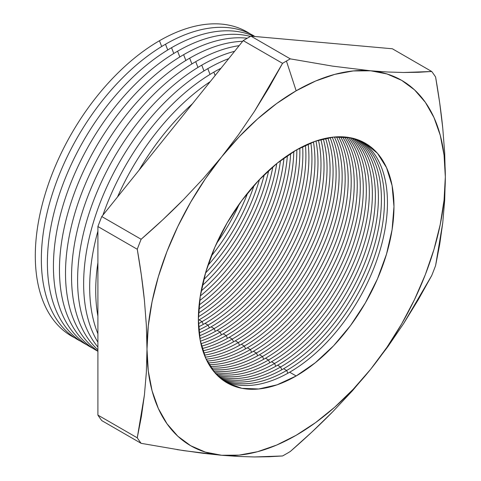 <?xml version="1.0" encoding="UTF-8"?>
<svg xmlns="http://www.w3.org/2000/svg" width="481" height="481" viewBox="0 0 481 481"><rect width="100%" height="100%" fill="white"/><g stroke="black" fill="none" stroke-linecap="round" stroke-linejoin="round"><path stroke-width="0.72" d="M238.624 134.548L221.579 156.926A210.961 121.795 -60 0 1 296.164 90.789L286.429 61.051A240.494 138.847 120 0 0 282.551 63.342L269.077 87.536L254.455 111.351L238.624 134.548L254.455 111.351L282.551 63.342A240.494 138.847 -60 0 1 286.429 61.051A240.494 138.847 -60 0 1 290.302 58.868L250.95 36.141A240.494 138.847 120 0 0 243.2 40.62L282.551 63.342L243.2 40.62L101.78 216.546A240.494 138.847 120 0 0 97.902 226.533L137.259 249.254A240.494 138.847 -60 0 1 141.131 239.267L101.78 216.546L141.131 239.267C156.62 225.799 170.755 212.566 183.538 199.561L203.162 178.649L221.579 156.926L205.357 178.812L190.686 202.134L177.82 226.503L166.979 251.497L158.351 276.689L152.08 301.641L148.274 325.938L146.994 349.158L148.274 370.905L152.08 390.806L158.351 408.519L166.979 423.743L177.82 436.219L190.686 445.731L205.357 452.116L221.579 455.267L239.081 455.128L257.557 451.707L276.695 445.051L296.164 435.281L315.638 422.571L334.776 407.124L353.252 389.213L370.749 369.143L386.977 347.264L401.647 323.935L414.514 299.567L425.354 274.573L433.982 249.386L440.253 224.429L444.059 200.132L445.334 176.912L444.059 155.171L440.253 135.269L433.982 117.55L425.354 102.327L414.514 89.851L401.647 80.339L386.977 73.954L370.749 70.803L353.252 70.941L334.776 74.369L315.638 81.018L296.164 90.789L276.695 103.505L257.557 118.945L239.081 136.857L221.579 156.926L238.624 134.548M216.504 243.506A138.318 79.858 120 0 0 239.424 203.812A138.318 79.858 -60 0 1 216.504 243.506M247.751 192.857A138.318 79.858 -60 0 1 211.183 256.199A138.318 79.858 120 0 0 247.751 192.857M207.87 265.44A138.318 79.858 120 0 0 254.1 185.365A138.318 79.858 -60 0 1 207.87 265.44M259.475 179.533A138.318 79.858 -60 0 1 205.501 273.016A138.318 79.858 120 0 0 259.475 179.533M203.691 279.653A138.318 79.858 120 0 0 264.322 174.639A138.318 79.858 -60 0 1 203.691 279.653M268.735 170.472A138.318 79.858 -60 0 1 202.285 285.564A138.318 79.858 120 0 0 268.735 170.472M201.172 290.993A138.318 79.858 120 0 0 272.877 166.793A138.318 79.858 -60 0 1 201.172 290.993M276.755 163.552A138.318 79.858 -60 0 1 200.306 295.971A138.318 79.858 120 0 0 276.755 163.552M199.627 300.643A138.318 79.858 120 0 0 280.465 160.63A138.318 79.858 -60 0 1 199.627 300.643M283.982 158.015A138.318 79.858 -60 0 1 199.122 304.996A138.318 79.858 120 0 0 283.982 158.015M198.755 309.133A138.318 79.858 120 0 0 287.379 155.628A138.318 79.858 -60 0 1 198.755 309.133M290.632 153.475A138.318 79.858 -60 0 1 198.515 313.023A138.318 79.858 120 0 0 290.632 153.475M198.388 316.745A138.318 79.858 120 0 0 293.789 151.503A138.318 79.858 -60 0 1 198.388 316.745M296.825 149.723A138.318 79.858 -60 0 1 199.026 319.889A138.318 79.858 120 0 0 296.825 149.723M202.056 321.639A138.318 79.858 120 0 0 299.795 148.082A138.318 79.858 -60 0 1 202.056 321.639L199.026 319.889L202.056 321.639A138.318 79.858 -60 0 1 198.431 323.653A138.318 79.858 120 0 0 202.056 321.639L203.289 324.386L202.056 321.639M302.657 146.603A138.318 79.858 -60 0 1 205.068 323.376A138.318 79.858 120 0 0 302.657 146.603M208.099 325.126A138.318 79.858 120 0 0 305.459 145.244A138.318 79.858 -60 0 1 208.099 325.126L205.068 323.376L208.099 325.126A138.318 79.858 -60 0 1 198.803 329.984A138.318 79.858 120 0 0 208.099 325.126L209.331 327.874L208.099 325.126M308.177 144.023A138.318 79.858 -60 0 1 211.111 326.864A138.318 79.858 120 0 0 308.177 144.023M214.141 328.613A138.318 79.858 120 0 0 310.84 142.905A138.318 79.858 -60 0 1 214.141 328.613L211.111 326.864L214.141 328.613A138.318 79.858 -60 0 1 199.471 335.81A138.318 79.858 120 0 0 214.141 328.613L215.374 331.361L214.141 328.613M313.42 141.907A138.318 79.858 -60 0 1 217.153 330.351A138.318 79.858 120 0 0 313.42 141.907M220.184 332.106A138.318 79.858 120 0 0 315.963 141.005A138.318 79.858 -60 0 1 220.184 332.106L217.153 330.351L220.184 332.106A138.318 79.858 -60 0 1 200.385 341.197A138.318 79.858 120 0 0 220.184 332.106L221.416 334.848L220.184 332.106M318.428 140.211A138.318 79.858 -60 0 1 223.19 333.844A138.318 79.858 120 0 0 318.428 140.211M226.226 335.594A138.318 79.858 120 0 0 320.863 139.502A138.318 79.858 -60 0 1 226.226 335.594L223.19 333.844L226.226 335.594A138.318 79.858 -60 0 1 201.533 346.188A138.318 79.858 120 0 0 226.226 335.594L227.459 338.335L226.226 335.594M323.226 138.883A138.318 79.858 -60 0 1 229.233 337.331A138.318 79.858 120 0 0 323.226 138.883M232.269 339.081A138.318 79.858 120 0 0 325.553 138.354A138.318 79.858 -60 0 1 232.269 339.081L229.233 337.331L232.269 339.081A138.318 79.858 -60 0 1 202.88 350.829A138.318 79.858 120 0 0 232.269 339.081L233.501 341.829L232.269 339.081M327.82 137.903A138.318 79.858 -60 0 1 235.275 340.819A138.318 79.858 120 0 0 327.82 137.903M238.311 342.568A138.318 79.858 120 0 0 330.056 137.53A138.318 79.858 -60 0 1 238.311 342.568L235.275 340.819L238.311 342.568A138.318 79.858 -60 0 1 204.419 355.14A138.318 79.858 120 0 0 238.311 342.568L239.544 345.316L238.311 342.568M332.233 137.235A138.318 79.858 -60 0 1 241.318 344.306A138.318 79.858 120 0 0 332.233 137.235M244.354 346.055A138.318 79.858 120 0 0 334.379 137.013A138.318 79.858 -60 0 1 244.354 346.055L241.318 344.306L244.354 346.055A138.318 79.858 -60 0 1 206.139 359.145A138.318 79.858 120 0 0 244.354 346.055L245.587 348.803L244.354 346.055M336.478 136.863A138.318 79.858 -60 0 1 247.36 347.793A138.318 79.858 120 0 0 336.478 136.863M250.397 349.549A138.318 79.858 120 0 0 338.54 136.784A138.318 79.858 -60 0 1 250.397 349.549L247.36 347.793L250.397 349.549A138.318 79.858 -60 0 1 208.02 362.86A138.318 79.858 120 0 0 250.397 349.549L251.629 352.29L250.397 349.549M340.554 136.772A138.318 79.858 -60 0 1 253.403 351.286A138.318 79.858 120 0 0 340.554 136.772M256.439 353.036A138.318 79.858 120 0 0 342.544 136.826A138.318 79.858 -60 0 1 256.439 353.036L253.403 351.286L256.439 353.036A138.318 79.858 -60 0 1 210.059 366.306A138.318 79.858 120 0 0 256.439 353.036L257.672 355.778L256.439 353.036M344.486 136.947A138.318 79.858 -60 0 1 259.445 354.774A138.318 79.858 120 0 0 344.486 136.947M262.482 356.523A138.318 79.858 120 0 0 347.565 250.156A138.318 79.858 120 0 0 346.398 137.133A138.318 79.858 -60 0 1 347.565 250.156A138.318 79.858 -60 0 1 262.482 356.523L259.445 354.774L262.482 356.523A138.318 79.858 -60 0 1 212.247 369.492A138.318 79.858 120 0 0 262.482 356.523L263.714 359.271L262.482 356.523M348.262 137.374A138.318 79.858 -60 0 1 351.112 250.487A138.318 79.858 -60 0 1 265.488 358.261A138.318 79.858 120 0 0 351.112 250.487A138.318 79.858 120 0 0 348.262 137.374M268.518 360.01A138.318 79.858 120 0 0 354.665 250.817A138.318 79.858 120 0 0 350.108 137.686A138.318 79.858 -60 0 1 354.665 250.817A138.318 79.858 -60 0 1 268.518 360.01L265.488 358.261L268.518 360.01A138.318 79.858 -60 0 1 214.58 372.426A138.318 79.858 120 0 0 268.518 360.01L269.757 362.758L268.518 360.01M351.9 138.053A138.318 79.858 -60 0 1 358.183 251.16A138.318 79.858 -60 0 1 271.531 361.748A138.318 79.858 120 0 0 358.183 251.16A138.318 79.858 120 0 0 351.9 138.053M274.561 363.498A138.318 79.858 120 0 0 361.712 251.509A138.318 79.858 120 0 0 353.673 138.48A138.318 79.858 -60 0 1 361.712 251.509A138.318 79.858 -60 0 1 274.561 363.498L271.531 361.748L274.561 363.498A138.318 79.858 -60 0 1 217.057 375.12A138.318 79.858 120 0 0 274.561 363.498L275.799 366.245L274.561 363.498M355.399 138.967A138.318 79.858 -60 0 1 365.205 251.858A138.318 79.858 -60 0 1 277.573 365.241A138.318 79.858 120 0 0 365.205 251.858A138.318 79.858 120 0 0 355.399 138.967M280.603 366.991A138.318 79.858 120 0 0 368.717 252.212A138.318 79.858 120 0 0 357.106 139.52A138.318 79.858 -60 0 1 368.717 252.212A138.318 79.858 -60 0 1 280.603 366.991L277.573 365.241L280.603 366.991A138.318 79.858 -60 0 1 219.667 377.573A138.318 79.858 120 0 0 280.603 366.991L281.836 369.733L280.603 366.991M358.766 140.121A138.318 79.858 -60 0 1 372.186 252.567A138.318 79.858 -60 0 1 283.616 368.729A138.318 79.858 120 0 0 372.186 252.567A138.318 79.858 120 0 0 358.766 140.121M74.735 337.83A175.589 101.377 -60 0 1 43.951 198.22A175.589 101.377 -60 0 1 159.458 40.741A175.589 101.377 120 0 0 43.951 198.22A175.589 101.377 120 0 0 74.735 337.83M161.694 46.495L159.458 40.741L161.694 46.495M80.778 341.318A175.589 101.377 -60 0 1 49.994 201.707A175.589 101.377 -60 0 1 165.5 44.228A175.589 101.377 120 0 0 49.994 201.707A175.589 101.377 120 0 0 80.778 341.318M167.737 49.982L165.5 44.228L167.737 49.982M86.82 344.805A175.589 101.377 -60 0 1 56.036 205.201A175.589 101.377 -60 0 1 171.543 47.715A175.589 101.377 120 0 0 56.036 205.201A175.589 101.377 120 0 0 86.82 344.805M173.779 53.475L171.543 47.715L173.779 53.475M92.863 348.292A175.589 101.377 -60 0 1 62.079 208.688A175.589 101.377 -60 0 1 177.585 51.208A175.589 101.377 120 0 0 62.079 208.688A175.589 101.377 120 0 0 92.863 348.292M179.822 56.962L177.585 51.208L179.822 56.962M97.902 351.268A175.589 101.377 -60 0 1 68.374 211.285A175.589 101.377 -60 0 1 183.628 54.696A175.589 101.377 120 0 0 68.374 211.285A175.589 101.377 120 0 0 97.902 351.268M185.858 60.45L183.628 54.696L185.858 60.45M97.902 351.106A175.589 101.377 -60 0 1 76.094 209.205A175.589 101.377 -60 0 1 189.67 58.183A175.589 101.377 120 0 0 76.094 209.205A175.589 101.377 120 0 0 97.902 351.106M191.901 63.937L189.67 58.183L191.901 63.937M97.902 349.819A175.589 101.377 -60 0 1 84.109 206.65A175.589 101.377 -60 0 1 195.713 61.67A175.589 101.377 120 0 0 84.109 206.65A175.589 101.377 120 0 0 97.902 349.819M197.944 67.424L195.713 61.67L197.944 67.424M97.902 347.06A175.589 101.377 -60 0 1 92.52 203.445A175.589 101.377 -60 0 1 201.755 65.157A175.589 101.377 120 0 0 92.52 203.445A175.589 101.377 120 0 0 97.902 347.06M203.986 70.917L201.755 65.157L203.986 70.917M97.902 342.183A175.589 101.377 -60 0 1 207.798 68.651A175.589 101.377 120 0 0 97.902 342.183M210.029 74.405L207.798 68.651L210.029 74.405M97.902 333.748A175.589 101.377 -60 0 1 97.902 231.133A175.589 101.377 120 0 0 97.902 333.748M102.916 215.127A175.589 101.377 -60 0 1 213.841 72.138A175.589 101.377 120 0 0 102.916 215.127M215.151 75.511L213.841 72.138L215.151 75.511M97.902 316.167A175.589 101.377 -60 0 1 97.902 262.668A175.589 101.377 120 0 0 97.902 316.167M117.508 196.976A175.589 101.377 -60 0 1 210.227 81.632A175.589 101.377 120 0 0 117.508 196.976M139.117 170.094A175.589 101.377 -60 0 1 192.448 103.752A175.589 101.377 120 0 0 139.117 170.094M286.646 370.478A138.318 79.858 120 0 0 375.667 252.934A138.318 79.858 120 0 0 360.401 140.783A138.318 79.858 -60 0 1 375.667 252.934A138.318 79.858 -60 0 1 286.646 370.478L283.616 368.729L286.646 370.478A138.318 79.858 -60 0 1 222.414 379.792A138.318 79.858 120 0 0 286.646 370.478L287.878 373.226L286.646 370.478M361.989 141.498A138.318 79.858 -60 0 1 379.112 253.289A138.318 79.858 -60 0 1 289.658 372.216A138.318 79.858 120 0 0 379.112 253.289A138.318 79.858 120 0 0 361.989 141.498M296.164 150.102A138.318 79.858 -60 0 1 365.326 143.248A138.318 79.858 -60 0 1 386.526 254.088A138.318 79.858 -60 0 1 296.164 375.974L289.658 372.216L296.164 375.974L277.086 384.818L258.736 388.985L241.829 388.311L227.008 382.822L214.845 372.733L205.808 358.423L200.24 340.452L198.358 319.504L200.24 296.386L205.808 271.987L214.845 247.24L227.008 223.106L241.829 200.505L258.736 180.303L277.086 163.287L296.164 150.102L315.247 141.252L333.598 137.085L350.505 137.758L365.326 143.248L377.489 153.343L386.526 167.647L392.093 185.618L393.975 206.571L392.093 229.684L386.526 254.088L377.489 278.83L365.326 302.964L350.505 325.571L333.598 345.767L315.247 362.788L296.164 375.974A138.318 79.858 -60 0 1 227.008 382.822A138.318 79.858 -60 0 1 205.808 271.987A138.318 79.858 -60 0 1 296.164 150.102M141.131 443.332L183.568 450.619L221.579 455.267A210.961 121.795 -60 0 1 146.994 349.158A210.961 121.795 -60 0 1 221.579 156.926L203.162 178.649L183.538 199.561L162.819 219.739L141.131 239.267A240.494 138.847 120 0 0 137.259 249.254L141.324 274.922L144.42 300.354L146.344 325.138L146.994 349.158L146.344 372.42L144.426 394.919L141.348 416.726L137.259 437.818A240.494 138.847 120 0 0 141.131 443.332L101.78 420.61A240.494 138.847 -60 0 1 97.902 415.097L97.902 226.533L97.902 415.097L137.259 437.818L97.902 415.097A240.494 138.847 120 0 0 101.78 420.61L141.131 443.332A240.494 138.847 -60 0 1 137.259 437.818L144.426 394.919L146.344 372.42L146.994 349.158L146.344 325.138L144.42 300.354C142.827 284.518 140.44 267.484 137.259 249.254L97.902 226.533A240.494 138.847 -60 0 1 101.78 216.546L243.2 40.62A240.494 138.847 -60 0 1 250.95 36.141L392.37 48.773L250.95 36.141L290.302 58.868L332.708 66.15L370.749 70.803L387.794 72.012L403.625 72.487L431.722 71.501L392.37 48.773L431.722 71.501A240.494 138.847 -60 0 1 435.6 77.008C438.774 95.244 441.167 112.277 442.76 128.114L444.684 152.892L445.334 176.912L444.684 200.174L442.767 222.673L435.6 265.572A240.494 138.847 -60 0 1 431.722 275.559L403.643 323.539L387.86 346.669L370.749 369.143L352.411 390.776L332.738 411.754C319.943 424.765 305.796 438.011 290.302 451.491A240.494 138.847 -60 0 1 286.429 453.775A240.494 138.847 -60 0 1 282.551 455.964L254.473 456.95L238.69 456.475L221.579 455.267L203.241 453.312L176.9 449.591M198.364 320.268A138.318 79.858 120 0 0 199.026 319.889A138.318 79.858 -60 0 1 198.364 320.268M198.575 326.876A138.318 79.858 120 0 0 205.068 323.376A138.318 79.858 -60 0 1 198.575 326.876M199.098 332.942A138.318 79.858 120 0 0 211.111 326.864A138.318 79.858 -60 0 1 199.098 332.942M199.898 338.546A138.318 79.858 120 0 0 217.153 330.351A138.318 79.858 -60 0 1 199.898 338.546M200.932 343.729A138.318 79.858 120 0 0 223.19 333.844A138.318 79.858 -60 0 1 200.932 343.729M202.176 348.545A138.318 79.858 120 0 0 229.233 337.331A138.318 79.858 -60 0 1 202.176 348.545M203.625 353.018A138.318 79.858 120 0 0 235.275 340.819A138.318 79.858 -60 0 1 203.625 353.018M205.255 357.173A138.318 79.858 120 0 0 241.318 344.306A138.318 79.858 -60 0 1 205.255 357.173M207.052 361.033A138.318 79.858 120 0 0 247.36 347.793A138.318 79.858 -60 0 1 207.052 361.033M209.013 364.61A138.318 79.858 120 0 0 253.403 351.286A138.318 79.858 -60 0 1 209.013 364.61M211.129 367.923A138.318 79.858 120 0 0 259.445 354.774A138.318 79.858 -60 0 1 211.129 367.923M213.39 370.983A138.318 79.858 120 0 0 265.488 358.261A138.318 79.858 -60 0 1 213.39 370.983M215.795 373.797A138.318 79.858 120 0 0 271.531 361.748A138.318 79.858 -60 0 1 215.795 373.797M218.338 376.37A138.318 79.858 120 0 0 277.573 365.241A138.318 79.858 -60 0 1 218.338 376.37M221.019 378.703A138.318 79.858 120 0 0 283.616 368.729A138.318 79.858 -60 0 1 221.019 378.703M223.833 380.814A138.318 79.858 120 0 0 289.658 372.216A138.318 79.858 -60 0 1 223.827 380.808M220.989 68.248A175.589 101.377 120 0 0 213.841 72.138A175.589 101.377 -60 0 1 220.989 68.248M228.734 58.616A175.589 101.377 120 0 0 207.798 68.651A175.589 101.377 -60 0 1 228.734 58.616M234.608 51.305A175.589 101.377 120 0 0 201.755 65.157A175.589 101.377 -60 0 1 234.608 51.305M239.153 45.653A175.589 101.377 120 0 0 195.713 61.67A175.589 101.377 -60 0 1 239.153 45.653M242.646 41.306A175.589 101.377 120 0 0 189.67 58.183A175.589 101.377 -60 0 1 242.646 41.306M247.27 38.215A175.589 101.377 120 0 0 183.628 54.696A175.589 101.377 -60 0 1 247.27 38.215M250.445 36.424A175.589 101.377 120 0 0 177.585 51.208A175.589 101.377 -60 0 1 250.445 36.424M254.341 36.448A175.589 101.377 120 0 0 171.543 47.715A175.589 101.377 -60 0 1 254.341 36.448M254.906 36.496A175.589 101.377 120 0 0 165.5 44.228A175.589 101.377 -60 0 1 254.906 36.496M250.222 33.88A175.589 101.377 120 0 0 159.458 40.741A175.589 101.377 -60 0 1 250.222 33.88M352.411 390.776L370.749 369.143A210.961 121.795 -60 0 1 221.579 455.267L238.69 456.475L254.473 456.95L269.047 456.752L282.551 455.964A240.494 138.847 120 0 0 286.429 453.775A240.494 138.847 120 0 0 290.302 451.491L311.941 432.004L332.738 411.754L352.411 390.776M444.684 200.174L445.334 176.912A210.961 121.795 -60 0 1 370.749 369.143L387.86 346.669L403.643 323.539L418.217 299.807L431.722 275.559A240.494 138.847 120 0 0 435.6 265.572L439.688 244.48L442.767 222.673L444.684 200.174M387.794 72.012L370.749 70.803A210.961 121.795 -60 0 1 445.334 176.912L444.684 152.892L442.76 128.114L439.664 102.675L435.6 77.008A240.494 138.847 120 0 0 431.722 71.501L418.248 72.288L403.625 72.487L387.794 72.012M290.302 58.868A240.494 138.847 120 0 0 286.429 61.051L296.164 90.789A210.961 121.795 -60 0 1 370.749 70.803L332.708 66.15L290.302 58.868"/></g></svg>
